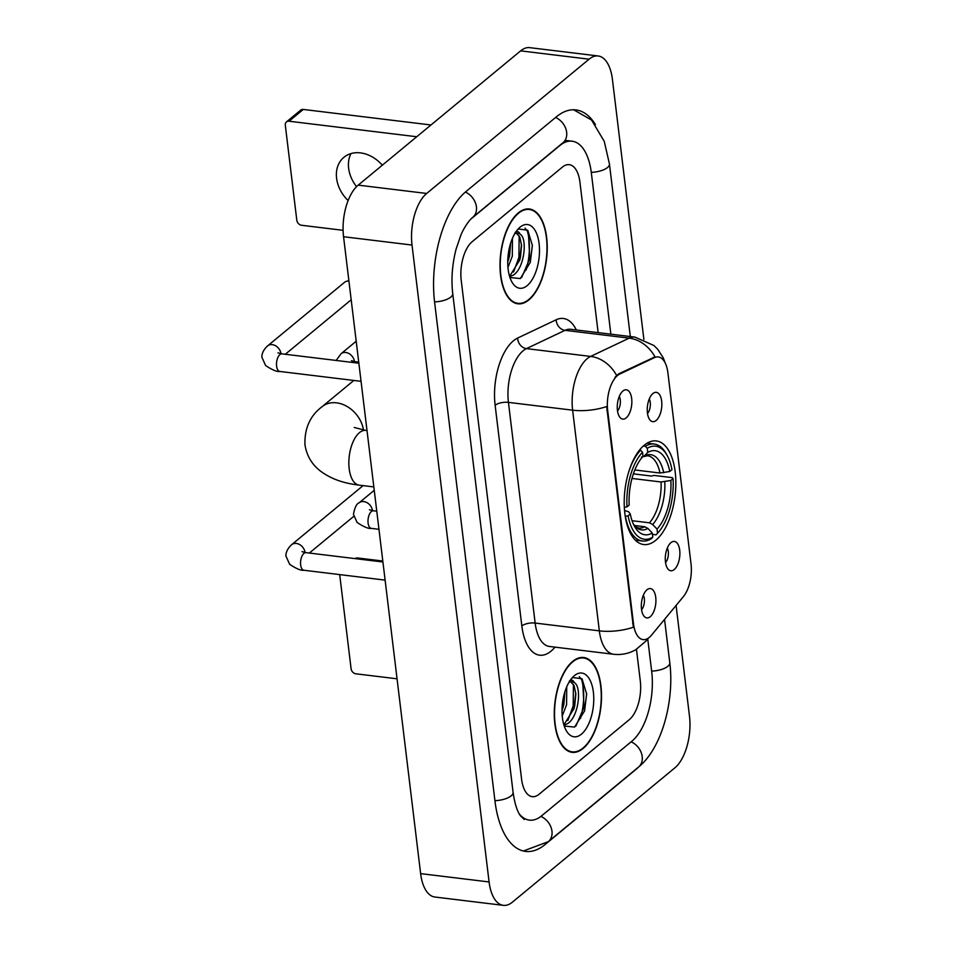 <?xml version="1.0" encoding="UTF-8"?>
<svg xmlns="http://www.w3.org/2000/svg" width="953" height="953" viewBox="0 0 953 953"><rect width="100%" height="100%" fill="white"/><g stroke="black" fill="none" stroke-linecap="round" stroke-linejoin="round"><path stroke-width="1.43" d="M655.783 540.28A52.189 25.219 96.9 0 0 675.844 483.6A52.189 25.219 96.9 0 0 656.319 440.929A52.189 25.219 96.9 0 0 644.276 445.194A52.189 25.219 96.9 0 0 624.203 501.874A52.189 25.219 96.9 0 0 643.728 544.544A52.189 25.219 96.9 0 0 655.783 540.28M652.912 393.541A14.771 7.136 -83.1 0 1 653.877 392.886A14.771 7.136 -83.1 0 1 661.751 402.023A14.771 7.136 -83.1 0 1 656.164 420.452A14.771 7.136 -83.1 0 1 650.506 420.547A14.771 7.136 -83.1 0 1 647.349 407.122A14.771 7.136 -83.1 0 1 652.912 393.541M647.504 413.507A8.863 4.288 96.9 0 0 649.267 398.997M670.948 542.638A14.771 7.136 -83.1 0 1 671.913 541.971A14.771 7.136 -83.1 0 1 679.799 551.108A14.771 7.136 -83.1 0 1 674.212 569.549A14.771 7.136 -83.1 0 1 668.553 569.644A14.771 7.136 -83.1 0 1 665.385 556.207A14.771 7.136 -83.1 0 1 670.948 542.638M665.539 562.604A8.863 4.288 96.9 0 0 667.303 548.082M622.928 390.992A14.771 7.136 -83.1 0 1 623.893 390.337A14.771 7.136 -83.1 0 1 631.768 399.474A14.771 7.136 -83.1 0 1 626.181 417.902A14.771 7.136 -83.1 0 1 620.522 417.998A14.771 7.136 -83.1 0 1 617.365 404.572A14.771 7.136 -83.1 0 1 622.928 390.992M617.52 410.969A8.863 4.288 96.9 0 0 619.283 396.448M646.98 589.788A14.771 7.136 -83.1 0 1 647.945 589.121A14.771 7.136 -83.1 0 1 655.831 598.258A14.771 7.136 -83.1 0 1 650.244 616.698A14.771 7.136 -83.1 0 1 644.585 616.794A14.771 7.136 -83.1 0 1 641.429 603.356A14.771 7.136 -83.1 0 1 646.98 589.788M641.572 609.753A8.863 4.288 96.9 0 0 643.335 595.232M651.435 635.234A26.589 12.854 -83.1 0 1 649.255 637.45A26.589 12.854 -83.1 0 1 643.108 639.618A26.589 12.854 -83.1 0 1 633.495 623.822L607.669 410.326A26.589 12.854 -83.1 0 1 619.819 374.029L654.413 357.625A26.589 12.854 -83.1 0 1 658.273 356.922A26.589 12.854 -83.1 0 1 667.886 372.718L691.044 564.069A26.589 12.854 -83.1 0 1 683.337 596.685L651.435 635.234M583.153 748.427A47.757 23.086 96.9 0 0 601.522 696.572A47.757 23.086 96.9 0 0 583.653 657.51A47.757 23.086 96.9 0 0 572.634 661.418A47.757 23.086 96.9 0 0 554.265 713.285A47.757 23.086 96.9 0 0 572.134 752.334A47.757 23.086 96.9 0 0 583.153 748.427M528.879 299.909A47.757 23.086 96.9 0 0 547.236 248.042A47.757 23.086 96.9 0 0 529.38 208.993A47.757 23.086 96.9 0 0 518.349 212.888A47.757 23.086 96.9 0 0 499.991 264.755A47.757 23.086 96.9 0 0 517.848 303.804A47.757 23.086 96.9 0 0 528.879 299.909M633.388 627.217L606.68 406.538A34.463 13.699 173.1 0 1 572.622 410.183A39.383 19.036 -83.1 0 1 587.274 358.602A39.383 19.036 -83.1 0 1 590.646 356.422L629.183 338.136A39.383 19.036 -83.1 0 1 634.912 337.1L570.728 329.297A39.383 19.036 96.9 0 0 564.998 330.334L526.461 348.619A39.383 19.036 96.9 0 0 523.102 350.799A39.383 19.036 96.9 0 0 508.437 402.38L535.145 623.059A39.383 19.036 96.9 0 0 549.393 646.456L613.577 654.258A39.383 19.036 -83.1 0 1 599.33 630.862A34.463 13.699 -6.9 0 0 633.388 627.217M614.995 377.257L618.58 373.886L654.997 356.899A34.463 28.852 -115.4 0 0 629.183 338.136L564.998 330.334A9.852 8.243 64.6 0 1 556.195 319.767A49.234 23.789 -83.1 0 1 576.339 329.976M472.2 241.669A29.543 14.271 96.9 0 0 461.216 280.361L521.577 779.113A29.543 14.271 96.9 0 0 532.25 796.66A29.543 14.271 96.9 0 0 539.076 794.254L629.302 719.658A29.543 14.271 96.9 0 0 640.297 680.966L636.461 649.315L640.297 680.966A29.543 14.271 96.9 0 1 629.302 719.658L539.076 794.254A29.543 14.271 96.9 0 1 532.25 796.66A29.543 14.271 96.9 0 1 521.577 779.113L461.216 280.361A29.543 14.271 96.9 0 1 472.2 241.669L562.437 167.073L472.2 241.669M598.139 332.621L579.936 182.214A29.543 14.271 96.9 0 0 569.263 164.666A29.543 14.271 96.9 0 0 562.437 167.073A29.543 14.271 96.9 0 1 569.263 164.666A29.543 14.271 96.9 0 1 579.936 182.214L598.139 332.621M526.116 270.044A39.383 19.036 96.9 0 0 527.176 230.364A39.383 19.036 96.9 0 1 526.116 270.044M580.401 718.574A39.383 19.036 96.9 0 0 581.449 678.893A39.383 19.036 96.9 0 1 580.401 718.574M572.682 661.87A47.269 22.848 96.9 0 0 554.515 713.201A47.269 22.848 96.9 0 0 572.181 751.846A47.269 22.848 96.9 0 0 583.105 747.986A47.269 22.848 96.9 0 0 601.272 696.655A47.269 22.848 96.9 0 0 583.593 658.011A47.269 22.848 96.9 0 0 572.682 661.87M566.725 686.815L566.582 704.72L562.234 716.001M564.915 691.735L563.866 704.398L562.008 710.521M569.406 680.942C571.49 679.453 573.146 680.025 574.349 682.646A22.253 10.757 96.9 0 0 572.026 681.788A22.253 10.757 96.9 0 0 569.001 682.277M574.349 682.646C581.997 686.875 578.769 716.87 567.571 723.649L563.973 725.269M570.74 681.8L574.099 685.66L575.838 693.975L574.73 705.72L574.016 708.532L564.855 723.315L563.628 724.066M564.236 726.043L574.599 727.079L584.582 710.878L586.643 693.951L582.021 678.75L572.824 677.535L572.014 678.155M581.437 734.167A32.104 15.51 96.9 0 0 593.374 692.128A32.104 15.51 96.9 0 0 574.349 675.677A32.104 15.51 96.9 0 0 572.622 677.321A32.104 15.51 96.9 0 0 566.165 730.463A32.104 15.51 96.9 0 0 581.437 734.167M579.305 676.63L582.664 680.99L584.046 707.209L575.898 726.091M573.42 684.385L573.182 705.887L567.857 720.539M563.283 698.108L562.341 704.434M586.631 693.689L584.511 711.117M575.779 693.117L573.766 709.33M564.915 691.795L562.901 708.008M355.04 558.613A4.92 3.836 50.4 0 1 357.566 557.97L356.565 558.792M382.796 561.031L357.566 557.97M339.697 574.599L351.097 668.792A4.92 3.836 -129.6 0 0 355.91 673.807L397.056 678.81M518.408 213.341A47.269 22.848 96.9 0 0 500.23 264.672A47.269 22.848 96.9 0 0 517.908 303.316A47.269 22.848 96.9 0 0 528.832 299.456A47.269 22.848 96.9 0 0 546.998 248.125A47.269 22.848 96.9 0 0 529.32 209.481A47.269 22.848 96.9 0 0 518.408 213.341M512.452 238.286L512.309 256.202L507.949 267.471M510.629 243.218L509.593 255.869L507.735 262.004M515.12 232.413C517.217 230.924 518.861 231.496 520.076 234.128A22.253 10.757 96.9 0 0 517.741 233.271A22.253 10.757 96.9 0 0 514.727 233.759M520.076 234.128C527.712 238.357 524.484 268.353 513.298 275.119L509.7 276.739M516.466 233.271L519.814 237.142L521.553 245.445L520.457 257.191L519.742 260.002L510.582 274.786L509.355 275.548M509.95 277.514L520.326 278.55L530.297 262.361L532.37 245.421L527.748 230.221L518.551 229.018L517.741 229.637M527.152 285.638A32.104 15.51 96.9 0 0 539.1 243.599A32.104 15.51 96.9 0 0 520.076 227.159A32.104 15.51 96.9 0 0 518.349 228.791A32.104 15.51 96.9 0 0 511.88 281.933A32.104 15.51 96.9 0 0 527.152 285.638M525.032 228.101L528.379 232.461L529.773 258.68L521.625 277.573M519.147 235.867L518.909 257.358L513.572 272.01M509.009 249.579L508.056 255.904M532.358 245.159L530.237 262.599M521.505 244.587L519.492 260.812M510.641 243.265L508.628 259.49M634.829 469.96L659.988 473.022L669.768 471.485A42.337 20.466 96.9 0 0 647.766 452.461L647.266 448.303L645.336 446.302L643.287 446.052M633.388 473.855L651.602 476.071L653.972 475.416L672.294 477.644L673.044 478.632A46.876 22.658 96.9 0 1 657.725 533.037A46.876 22.658 96.9 0 1 657.534 533.239L657.034 529.082A42.337 20.466 96.9 0 0 670.852 480.455L661.072 481.992L631.994 478.454M632.042 520.695L649.47 522.816L652.662 524.507L657.034 529.082M624.322 507.175A48.841 23.599 96.9 0 0 624.334 507.413L627.003 506.829A46.876 22.658 96.9 0 1 642.513 452.234L640.583 450.221A48.841 23.599 96.9 0 0 628.527 472.557M640.583 450.221L639.523 450.09M669.768 471.485L671.96 469.662A46.876 22.658 96.9 0 0 667.16 455.451L666.159 453.676A48.841 23.599 96.9 0 0 654.211 444.038A48.841 23.599 96.9 0 0 645.336 446.302M657.534 533.239L656.045 534.836A48.841 23.599 96.9 0 0 656.331 534.526A48.841 23.599 96.9 0 0 656.581 534.252M656.045 534.836L652.46 534.395M667.16 455.451A46.876 22.658 96.9 0 0 647.266 448.303M642.513 452.234L643.013 456.392A42.337 20.466 96.9 0 0 629.194 505.019L627.003 506.829M670.852 480.455L673.044 478.632M647.766 452.461L643.644 456.666L647.516 455.725A36.44 17.607 96.9 0 1 659.988 473.022M663.717 472.807A37.882 18.31 96.9 0 0 644.383 456.094L641.512 457.047M625.418 516.383A48.841 23.599 96.9 0 0 642.417 541.006A48.841 23.599 96.9 0 0 651.292 538.755L652.793 537.158A46.876 22.658 96.9 0 1 628.087 515.799L625.251 516.359M628.087 515.799L630.29 513.989A42.337 20.466 96.9 0 0 634.543 526.413A42.337 20.466 96.9 0 0 652.281 533.013L652.793 537.158M624.549 510.57L628.575 511.725L630.29 513.989M652.281 533.013L647.909 528.438L644.728 526.747L634.472 525.496M361.056 381.331L279.813 371.456C277.061 371.968 272.344 370.002 265.625 365.547L261.956 357.423C261.741 357.161 261.372 351.514 267.614 345.891L344.498 282.338A8.863 6.909 50.4 0 1 346.439 281.302A8.863 6.909 50.4 0 1 348.917 281.064M356.565 186.645A31.509 24.575 50.4 0 1 348.643 168.3A31.509 24.575 50.4 0 1 350.966 153.588M382.308 165.214A31.509 24.575 -129.6 0 0 343.902 157.305A31.509 24.575 -129.6 0 0 336.588 178.259A31.509 24.575 -129.6 0 0 348.119 200.583M289.045 121.222A4.92 3.836 -129.6 0 0 286.448 121.913L300.695 110.131A4.92 3.836 50.4 0 1 303.292 109.44L289.045 121.222L416.735 136.744M430.982 124.974L303.292 109.44M286.448 121.913A4.92 3.836 -129.6 0 0 285.304 125.188L296.812 220.274A4.92 3.836 -129.6 0 0 301.636 225.277L343.092 230.316M610.861 334.169L591.336 172.791A53.177 25.695 96.9 0 0 572.11 141.199A53.177 25.695 96.9 0 0 559.828 145.547L470.782 219.154M519.302 813.969A53.177 25.695 96.9 0 0 529.403 820.128A53.177 25.695 96.9 0 0 541.685 815.78L631.91 741.184A53.177 25.695 96.9 0 0 651.697 671.543L647.742 638.891M643.883 339.399L612.422 79.373A39.383 19.036 96.9 0 0 598.174 55.977A39.383 19.036 96.9 0 0 589.085 59.193L426.67 193.459A39.383 19.036 96.9 0 0 412.018 245.052L489.092 881.954A39.383 19.036 96.9 0 0 503.327 905.35A39.383 19.036 96.9 0 0 512.428 902.134L674.843 767.868A39.383 19.036 96.9 0 0 689.495 716.275L676.082 605.453M598.174 55.977L529.713 47.65A39.383 19.036 96.9 0 0 520.624 50.866L358.209 185.132A39.383 19.036 96.9 0 0 343.556 236.725L420.63 873.627A39.383 19.036 96.9 0 0 434.866 897.023L503.327 905.35M595.434 124.557A84.686 40.931 96.9 0 0 575.91 109.917A84.686 40.931 96.9 0 0 556.349 116.838L466.124 191.434A84.686 40.931 96.9 0 0 434.616 302.339L494.976 801.104A84.686 40.931 96.9 0 0 525.591 851.41A84.686 40.931 96.9 0 0 545.152 844.489L635.377 769.893A84.686 40.931 96.9 0 0 638.272 767.296M654.413 357.625L653.162 357.47M619.819 374.029L618.58 373.886M607.669 410.326L606.823 410.219M633.495 623.822L632.661 623.727M495.131 405.263A9.852 3.919 173.1 0 1 508.437 402.38L572.622 410.183L599.33 630.862L535.145 623.059A9.852 3.919 173.1 0 0 521.839 625.942L495.131 405.263A49.234 23.789 -83.1 0 1 513.453 340.781A49.234 23.789 -83.1 0 1 517.658 338.053L556.195 319.767M613.577 654.258C621.487 655.14 628.873 653.627 635.746 649.732L645.824 641.202A34.463 24.099 -140.4 0 0 647.611 638.593M616.555 375.363A34.463 28.852 -115.4 0 0 590.646 356.422L526.461 348.619A9.852 8.243 64.6 0 1 517.658 338.053M555.003 647.135A49.234 23.789 -83.1 0 1 521.839 625.942M373.826 486.923L359.15 485.137A27.577 13.33 -83.1 0 1 349.191 468.757A27.577 13.33 -83.1 0 1 359.448 432.65A27.577 13.33 -83.1 0 1 365.809 430.399L354.218 427.492M359.15 485.137C348.417 483.779 334.229 481.17 320.684 471.258C311.917 464.587 306.663 455.713 304.948 444.622C304.472 428.266 310.178 415.627 322.066 406.717A27.577 21.502 50.4 0 1 346.749 406.288A27.577 21.502 50.4 0 1 363.486 430.077M649.47 522.816A36.44 17.607 96.9 0 0 661.072 481.992M652.662 524.507A37.882 18.31 96.9 0 0 664.801 481.777M633.447 524.233A37.882 18.31 96.9 0 0 647.909 528.438M633.411 524.162L636.366 527.164L638.724 528.057A36.44 17.607 96.9 0 0 644.728 526.747M385.107 580.127L303.864 570.239A8.863 4.288 -83.1 0 1 300.6 564.462A8.863 4.288 -83.1 0 1 303.959 553.371A8.863 4.288 -83.1 0 1 306.008 552.645L302.006 551.632M303.864 570.239C301.124 570.764 296.395 568.786 289.688 564.343L286.007 556.207C285.793 555.944 285.423 550.298 291.666 544.675A8.863 6.909 50.4 0 1 299.718 544.616A8.863 6.909 50.4 0 1 305.02 552.442A8.863 6.909 50.4 0 1 305.02 552.502M279.813 371.456A8.863 4.288 -83.1 0 1 276.549 365.678A8.863 4.288 -83.1 0 1 279.896 354.587A8.863 4.288 -83.1 0 1 281.945 353.861L277.942 352.848M267.614 345.891A8.863 6.909 50.4 0 1 275.667 345.82A8.863 6.909 50.4 0 1 280.956 353.658A8.863 6.909 50.4 0 1 280.968 353.718M378.96 529.308L371.301 528.379A8.863 4.288 -83.1 0 1 368.049 522.601A8.863 4.288 -83.1 0 1 371.396 511.511A8.863 4.288 -83.1 0 1 373.445 510.784L376.769 511.189M374.243 490.307L359.114 502.815A8.863 6.909 50.4 0 1 367.167 502.755A8.863 6.909 50.4 0 1 372.456 510.582A8.863 6.909 50.4 0 1 372.468 510.641M353.229 362.533A8.863 4.288 -83.1 0 1 353.349 362.426A8.863 4.288 -83.1 0 1 355.398 361.699L358.721 362.104M356.196 341.222L341.067 353.73A8.863 6.909 50.4 0 1 349.12 353.658A8.863 6.909 50.4 0 1 354.421 361.497A8.863 6.909 50.4 0 1 354.421 361.556M434.568 301.91A15.76 6.266 -6.9 0 0 452.723 293.548C451.091 279.11 452.199 264.326 456.07 249.209L460.716 235.546C462.67 230.304 468.161 220.941 472.771 217.308L562.997 142.712L566.975 140.579M465.386 192.065A15.76 12.294 50.4 0 1 475.869 204.168A15.76 12.294 50.4 0 1 472.771 217.308M555.599 117.457A15.76 12.294 50.4 0 1 566.094 129.572A15.76 12.294 50.4 0 1 562.997 142.712M573.635 109.774L591.551 120.03L604.273 141.401L609.443 163.987A15.76 6.266 173.1 0 1 591.277 172.35M664.551 619.39L669.792 662.752A15.76 6.266 173.1 0 1 651.638 671.115M669.792 662.752C674.569 701.051 661.787 748.343 638.546 767.058A15.76 12.294 -129.6 0 0 641.655 753.918A15.76 12.294 -129.6 0 0 631.16 741.815M638.546 767.058L548.32 841.654A15.76 12.294 -129.6 0 0 551.418 828.502A15.76 12.294 -129.6 0 0 540.911 816.399M494.929 800.675A15.76 6.266 -6.9 0 0 513.083 792.3L452.723 293.548M343.556 236.725L412.018 245.052M358.209 185.132L426.67 193.459M520.624 50.866L589.085 59.193M420.63 873.627L489.092 881.954M665.289 363.141L663.217 357.744L657.784 349.358L653.961 345.534L634.912 337.1M645.824 641.202L648.409 638.081M568.905 751.452L572.181 751.846M580.317 657.606L583.593 658.011M514.632 302.923L517.908 303.316M526.044 209.076L529.32 209.481M322.066 406.717L353.825 380.461M647.099 443.181L654.211 444.038M657.725 533.037L656.331 534.526M635.306 540.148L642.417 541.006M367.012 430.542L365.809 430.399M291.666 544.675L363.105 485.613M382.915 561.996L306.008 552.645M309.356 553.05L353.73 516.371M358.864 363.212L281.945 353.861M285.304 354.266L351.18 299.802M348.858 280.575L346.439 281.302M359.114 502.815C356.636 503.625 354.742 507.472 353.456 514.346L357.125 522.482C363.832 526.926 368.561 528.903 371.301 528.379M369.442 509.772L373.445 510.784M341.067 353.73L336.135 360.448M351.395 360.687L355.398 361.699M609.443 163.987L630.326 336.54M523.352 851.005L548.32 841.654M524.269 819.497L520.433 815.804C517.122 811.229 514.68 803.403 513.083 792.3M565.058 140.341L572.11 141.199"/></g></svg>
